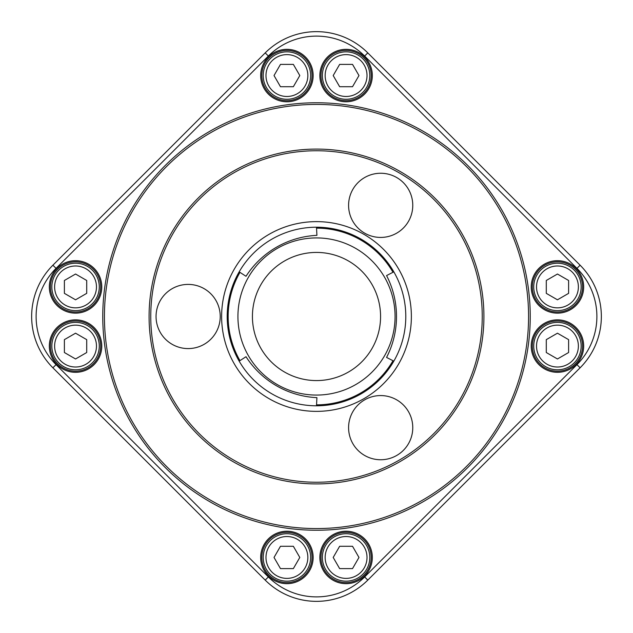 <?xml version="1.0" encoding="UTF-8"?>
<svg xmlns="http://www.w3.org/2000/svg" width="633" height="633" viewBox="0 0 633 633"><rect width="100%" height="100%" fill="white"/><g stroke="black" fill="none" stroke-linecap="round" stroke-linejoin="round"><path stroke-width="0.95" d="M346.085 531.222A26.23 26.23 0 0 1 372.315 557.451A26.23 26.23 0 0 1 346.085 583.681A26.23 26.23 0 0 1 319.855 557.451A26.23 26.23 0 0 1 346.085 531.222M286.915 531.222A26.23 26.23 0 0 1 313.145 557.451A26.23 26.23 0 0 1 286.915 583.681A26.23 26.23 0 0 1 260.685 557.451A26.23 26.23 0 0 1 286.915 531.222M75.549 319.855A26.23 26.23 0 0 1 101.778 346.085A26.23 26.23 0 0 1 75.549 372.315A26.23 26.23 0 0 1 49.319 346.085A26.23 26.23 0 0 1 75.549 319.855M75.549 260.685A26.23 26.23 0 0 1 101.778 286.915A26.23 26.23 0 0 1 75.549 313.145A26.23 26.23 0 0 1 49.319 286.915A26.23 26.23 0 0 1 75.549 260.685M286.915 49.319A26.23 26.23 0 0 1 313.145 75.549A26.23 26.23 0 0 1 286.915 101.778A26.23 26.23 0 0 1 260.685 75.549A26.23 26.23 0 0 1 286.915 49.319M346.085 49.319A26.23 26.23 0 0 1 372.315 75.549A26.23 26.23 0 0 1 346.085 101.778A26.23 26.23 0 0 1 319.855 75.549A26.23 26.23 0 0 1 346.085 49.319M557.451 260.685A26.23 26.23 0 0 1 583.681 286.915A26.23 26.23 0 0 1 557.451 313.145A26.23 26.23 0 0 1 531.222 286.915A26.23 26.23 0 0 1 557.451 260.685M557.451 319.855A26.23 26.23 0 0 1 583.681 346.085A26.23 26.23 0 0 1 557.451 372.315A26.23 26.23 0 0 1 531.222 346.085A26.23 26.23 0 0 1 557.451 319.855M316.5 530.24A213.74 213.74 0 0 0 501.605 209.634A213.74 213.74 0 0 0 131.395 209.634A213.74 213.74 0 0 0 316.5 530.24M316.5 405.793A89.293 89.293 0 0 0 393.829 271.858A89.293 89.293 0 0 0 239.171 271.858A89.293 89.293 0 0 0 316.5 405.793L316.919 397.651A89.293 89.293 0 0 1 246.015 356.711L239.171 361.142M316.5 528.563A212.063 212.063 0 0 0 500.157 210.465A212.063 212.063 0 0 0 132.843 210.465A212.063 212.063 0 0 0 316.5 528.563M316.5 483.921A167.421 167.421 0 0 0 461.489 232.794A167.421 167.421 0 0 0 171.511 232.794A167.421 167.421 0 0 0 316.5 483.921M316.5 482.243A165.743 165.743 0 0 0 460.041 233.624A165.743 165.743 0 0 0 172.959 233.624A165.743 165.743 0 0 0 316.5 482.243M188.143 348.585A32.085 32.085 0 0 0 215.932 300.453A32.085 32.085 0 0 0 160.355 300.453A32.085 32.085 0 0 0 188.143 348.585M380.678 237.43A32.085 32.085 0 0 0 408.467 189.299A32.085 32.085 0 0 0 352.89 189.299A32.085 32.085 0 0 0 380.678 237.43M380.678 459.748A32.085 32.085 0 0 0 408.467 411.616A32.085 32.085 0 0 0 352.89 411.616A32.085 32.085 0 0 0 380.678 459.748M52.895 367.797L265.203 580.105L52.895 367.797A72.55 72.55 0 0 1 52.895 265.203L265.203 52.895L52.895 265.203A72.55 72.55 0 0 0 52.895 367.797L56.052 364.64L268.36 576.948A68.087 68.087 0 0 0 364.64 576.948L576.948 364.64A68.087 68.087 0 0 0 576.948 268.36L364.64 56.052A68.087 68.087 0 0 0 268.36 56.052L56.052 268.36A68.087 68.087 0 0 0 56.052 364.64M576.948 364.64L580.105 367.797A72.55 72.55 0 0 0 580.105 265.203L367.797 52.895L580.105 265.203A72.55 72.55 0 0 1 580.105 367.797L367.797 580.105A72.55 72.55 0 0 1 265.203 580.105A72.55 72.55 0 0 0 367.797 580.105L364.64 576.948M268.36 56.052L265.203 52.895A72.55 72.55 0 0 1 367.797 52.895L364.64 56.052M557.451 371.199A25.114 25.114 0 0 0 579.195 333.528A25.114 25.114 0 0 0 535.7 333.528A25.114 25.114 0 0 0 557.451 371.199M557.451 322.363A23.722 23.722 0 0 0 533.73 346.085A23.722 23.722 0 0 1 569.304 325.544A23.722 23.722 0 0 1 569.304 366.626A23.722 23.722 0 0 1 533.73 346.085M557.451 312.029A25.114 25.114 0 0 0 579.195 274.358A25.114 25.114 0 0 0 535.7 274.358A25.114 25.114 0 0 0 557.451 312.029M346.085 100.663A25.114 25.114 0 0 0 367.836 62.991A25.114 25.114 0 0 0 324.333 62.991A25.114 25.114 0 0 0 346.085 100.663M286.915 100.663A25.114 25.114 0 0 0 308.667 62.991A25.114 25.114 0 0 0 265.164 62.991A25.114 25.114 0 0 0 286.915 100.663M75.549 312.029A25.114 25.114 0 0 0 97.3 274.358A25.114 25.114 0 0 0 53.805 274.358A25.114 25.114 0 0 0 75.549 312.029M75.549 371.199A25.114 25.114 0 0 0 97.3 333.528A25.114 25.114 0 0 0 53.805 333.528A25.114 25.114 0 0 0 75.549 371.199M286.915 582.566A25.114 25.114 0 0 0 308.667 544.894A25.114 25.114 0 0 0 265.164 544.894A25.114 25.114 0 0 0 286.915 582.566M346.085 582.566A25.114 25.114 0 0 0 367.836 544.894A25.114 25.114 0 0 0 324.333 544.894A25.114 25.114 0 0 0 346.085 582.566M239.171 271.858L246.015 276.289A89.293 89.293 0 0 1 316.919 235.349L316.5 227.207M393.829 271.858L386.565 275.569A89.293 89.293 0 0 1 386.565 357.431L393.829 361.142M557.451 333.195L546.287 339.644L546.287 352.526L557.451 358.974L568.608 352.526L568.608 339.644L557.451 333.195M557.451 274.026L546.287 280.474L546.287 293.356L557.451 299.805L568.608 293.356L568.608 280.474L557.451 274.026M533.73 286.915A23.722 23.722 0 0 1 569.304 266.374A23.722 23.722 0 0 1 569.304 307.456A23.722 23.722 0 0 1 533.73 286.915M358.974 557.451L352.526 546.287L339.644 546.287L333.195 557.451L339.644 568.608L352.526 568.608L358.974 557.451M346.085 533.73A23.722 23.722 0 0 1 366.626 569.304A23.722 23.722 0 0 1 325.544 569.304A23.722 23.722 0 0 1 346.085 533.73M75.549 358.974L86.713 352.526L86.713 339.644L75.549 333.195L64.392 339.644L64.392 352.526L75.549 358.974M99.27 346.085A23.722 23.722 0 0 1 63.696 366.626A23.722 23.722 0 0 1 63.696 325.544A23.722 23.722 0 0 1 99.27 346.085M274.026 75.549L280.474 86.713L293.356 86.713L299.805 75.549L293.356 64.392L280.474 64.392L274.026 75.549M286.915 99.27A23.722 23.722 0 0 1 266.374 63.696A23.722 23.722 0 0 1 307.456 63.696A23.722 23.722 0 0 1 286.915 99.27M299.805 557.451L293.356 546.287L280.474 546.287L274.026 557.451L280.474 568.608L293.356 568.608L299.805 557.451M286.915 533.73A23.722 23.722 0 0 1 307.456 569.304A23.722 23.722 0 0 1 266.374 569.304A23.722 23.722 0 0 1 286.915 533.73M75.549 299.805L86.713 293.356L86.713 280.474L75.549 274.026L64.392 280.474L64.392 293.356L75.549 299.805M99.27 286.915A23.722 23.722 0 0 1 63.696 307.456A23.722 23.722 0 0 1 63.696 266.374A23.722 23.722 0 0 1 99.27 286.915M333.195 75.549L339.644 86.713L352.526 86.713L358.974 75.549L352.526 64.392L339.644 64.392L333.195 75.549M346.085 99.27A23.722 23.722 0 0 1 325.544 63.696A23.722 23.722 0 0 1 366.626 63.696A23.722 23.722 0 0 1 346.085 99.27M316.5 411.371A94.871 94.871 0 0 0 398.663 269.065A94.871 94.871 0 0 0 234.337 269.065A94.871 94.871 0 0 0 316.5 411.371M265.203 52.895A72.55 72.55 0 0 1 367.797 52.895M580.105 265.203L576.948 268.36M56.052 268.36L52.895 265.203M268.36 576.948L265.203 580.105M316.5 380.575A64.075 64.075 0 0 0 371.99 284.462A64.075 64.075 0 0 0 261.01 284.462A64.075 64.075 0 0 0 316.5 380.575M316.5 395.071A78.571 78.571 0 0 0 384.548 277.214A78.571 78.571 0 0 0 248.453 277.214A78.571 78.571 0 0 0 316.5 395.071M239.78 272.681A88.351 88.351 0 0 0 239.78 360.319M392.808 271.961A88.351 88.351 0 0 0 316.919 228.149M316.919 404.851A88.351 88.351 0 0 0 392.808 361.039M536.523 346.085A20.929 20.929 0 0 1 567.912 327.957A20.929 20.929 0 0 1 567.912 364.212A20.929 20.929 0 0 1 536.523 346.085M536.523 286.915A20.929 20.929 0 0 1 567.912 268.788A20.929 20.929 0 0 1 567.912 305.043A20.929 20.929 0 0 1 536.523 286.915M346.085 536.523A20.929 20.929 0 0 1 364.212 567.912A20.929 20.929 0 0 1 327.957 567.912A20.929 20.929 0 0 1 346.085 536.523M96.477 346.085A20.929 20.929 0 0 1 65.088 364.212A20.929 20.929 0 0 1 65.088 327.957A20.929 20.929 0 0 1 96.477 346.085M286.915 96.477A20.929 20.929 0 0 1 268.788 65.088A20.929 20.929 0 0 1 305.043 65.088A20.929 20.929 0 0 1 286.915 96.477M286.915 536.523A20.929 20.929 0 0 1 305.043 567.912A20.929 20.929 0 0 1 268.788 567.912A20.929 20.929 0 0 1 286.915 536.523M96.477 286.915A20.929 20.929 0 0 1 65.088 305.043A20.929 20.929 0 0 1 65.088 268.788A20.929 20.929 0 0 1 96.477 286.915M346.085 96.477A20.929 20.929 0 0 1 327.957 65.088A20.929 20.929 0 0 1 364.212 65.088A20.929 20.929 0 0 1 346.085 96.477"/></g></svg>
